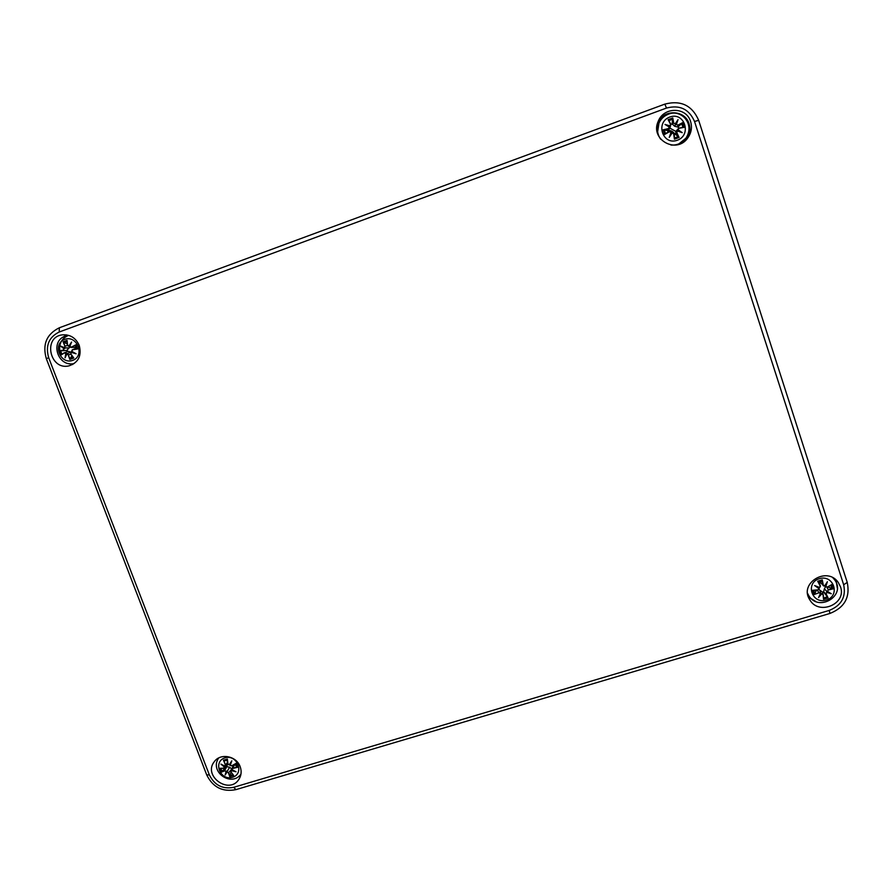 <?xml version="1.0" encoding="UTF-8"?>
<svg xmlns="http://www.w3.org/2000/svg" width="893" height="893" viewBox="0 0 893 893"><rect width="100%" height="100%" fill="white"/><g stroke="black" fill="none" stroke-linecap="round" stroke-linejoin="round"><path stroke-width="1.34" d="M217.792 758.481L217.334 760.635M238.833 776.318L240.742 775.224M240.172 766.685C241.802 771.318 241.356 775.582 238.822 779.477C228.943 794.971 202.655 775.783 214.342 761.617C220.471 752.799 236.545 755.936 240.172 766.685M66.54 334.864L63.146 337.119M68.672 363.551L72.735 364.523M79.22 345.357C81.877 355.805 78.428 362.647 68.895 365.896C49.785 370.495 42.674 336.918 62.398 334.842C70.156 334.339 75.76 337.844 79.22 345.357M687.108 138.806C689.976 134.073 690.646 129.105 689.106 123.915C685.299 109.939 664.079 108.846 657.873 122.252M690.624 121.671C692.287 127.42 691.372 132.8 687.867 137.823C676.514 154.701 649.423 139.341 658.331 121.102C663.89 106.535 686.617 106.892 690.624 121.671M837.31 588.152L836.038 580.004M808.433 597.026L815.711 601.447M840.503 586.824C846.921 603.992 818.725 615.846 809.817 599.85C798.565 583.475 826.918 565.861 838.203 582.359L840.503 586.824M225.003 757.844C237.304 754.027 244.827 773.751 232.459 777.312C220.203 781.085 212.657 761.461 225.003 757.844M227.972 763.883L227.369 759.05L227.827 763.883L229.356 764.944L227.827 763.883L229.356 764.944L231.823 760.847L229.188 764.81M231.075 771.965L233.642 775.425L231.075 771.965L231.432 770.648L236.009 771.764L231.89 769.666L232.738 768.46L237.471 767.333L235.975 763.415L231.711 765.781L230.238 765.346L231.823 760.847M227.414 760.78L223.473 760.222L225.315 764.687L224.891 766.105L220.962 764.118L224.422 767.087L223.652 768.203L219.667 768.315L221.163 772.222L224.679 770.871L226.074 771.407L225.136 775.012L227.123 771.943L228.407 772.769L229.747 776.586L230.963 772.032M225.315 764.687L223.92 760.624M224.891 766.105L227.592 762.142M220.962 764.118L224.969 766.261L227.804 763.694M223.652 768.203L224.422 767.087M223.719 768.326L219.667 768.315M225.036 766.239L224.679 766.897M224.679 770.871L221.163 772.222M226.074 771.407L224.656 770.603L226.722 766.685L229.657 767.21L231.722 769.063L230.93 771.954L233.274 775.157M225.136 775.012L229.657 767.21M228.407 772.769L227.123 771.943M221.531 771.82L226.722 766.685M226.364 771.306L227.257 770.771L227.056 771.652L225.65 773.874L226.353 771.318M231.432 770.648L230.84 770.905M236.009 771.764L231.89 769.666M231.756 769.699L231.8 768.873L231.756 769.699M232.738 768.46L231.8 768.873L233.72 764.877M235.172 764.062L236.556 767.065L237.471 767.333M231.443 770.346L231.879 769.788M231.711 765.781L235.596 763.828M235.975 763.415L231.834 765.904L230.081 765.323L230.405 764.118L229.356 764.944M230.238 765.346L231.834 765.904M230.059 765.301L230.405 764.118M228.039 764.419L224.389 768.058M833.303 578.017L834.475 579.602L832.868 577.771M807.585 593.387L808.678 595.508L807.64 593.856M819.327 578.675C833.738 574.221 840.726 595.91 826.259 600.096C811.904 604.505 804.883 582.928 819.327 578.675M826.148 593.89L823.58 591.914L828.101 597.875L826.148 593.89L826.728 592.405L831.271 593.733L827.353 591.3L828.347 589.972L833.169 588.844L831.774 584.547L827.398 587.036L825.813 586.556L827.387 581.723L824.652 585.987L823.268 585.004L822.274 579.87L820.645 582.537L819.339 582.928L820.444 586.076L817.709 581.243L820.154 585.942L819.484 583.185M823.033 594.827L823.547 599.236L823.179 594.526L821.527 593.633L823.223 594.716L822.353 591.914L819.774 590.195L820.656 593.008M820.154 585.942L819.607 587.494L814.662 585.551L818.993 588.599L817.955 589.86L812.675 590.284L814.07 594.571L818.914 592.807L820.533 593.343L818.546 597.54L821.694 593.912M819.607 587.494L820.444 586.076L819.607 587.694L814.662 585.551M817.955 589.86L818.993 588.599M818.836 587.393L819.194 588.42L817.988 590.027L812.675 590.284M818.189 581.678L819.339 582.928M818.914 592.807L814.07 594.571M820.533 593.343L818.803 592.539L817.251 590.094M818.546 597.54L820.767 593.276L820.354 591.936M814.528 594.124L816.436 590.173M819.06 589.369L819.774 590.195M820.7 593.03L821.527 593.633M826.728 592.405L825.891 593.912L827.632 597.439M831.271 593.733L826.628 591.222L824.395 588.811L825.567 586.779M828.347 589.972L827.353 591.3M827.789 587.002L833.169 588.844M826.672 592.092L826.628 591.222L829.854 593.086L826.684 592.115M823.58 591.914L824.395 588.811M827.398 587.036L831.774 584.547M825.813 586.556L827.431 587.192L831.394 584.96M823.268 585.004L823.536 585.886L824.652 585.987M823.536 585.886L824.752 586.154L827.387 581.723M826.661 583.207L825.523 586.534L824.965 585.83M823.804 592.271L822.576 592.651M823.536 585.897L820.645 582.537M59.764 350.759C59.027 343.515 61.796 338.469 68.047 335.623M64.698 339.373C77.178 334.674 85.293 355.927 72.735 360.359C60.3 365.014 52.162 343.872 64.698 339.373M68.839 346.071L67.6 345.167L67.053 340.367L67.466 345.211L68.661 346.317L71.607 342.041L69.766 346.629L70.904 347.422L75.938 344.776L71.451 347.076L69.922 346.618M75.938 344.776L77.557 348.996L72.288 349.822L71.585 351.384L74.621 353.137L71.273 352.11L70.815 353.929L73.806 358.015L70.815 353.929M70.938 353.874L71.25 352.367L76.106 353.795L71.708 351.273L72.556 349.956M67.31 344.062L63.102 341.818L64.888 346.149L64.475 347.678L60.579 346.082L64.017 348.772L63.28 350.067L59.385 350.837L61.003 355.046L64.374 352.947L65.803 353.427L65.077 357.825L66.886 353.963L68.225 354.856L69.855 359.455L71.92 355.593M64.888 346.149L63.559 342.242M64.475 347.678L65.167 346.071L67.555 345.535M60.579 346.082L61.807 346.785M63.28 350.067L64.017 348.772M67.209 351.585L66.774 350.436L59.385 350.837M64.597 347.913L69.085 347.935L66.774 350.436M69.955 346.953L69.085 347.935M65.222 348.047L64.307 348.638L61.829 346.785M64.374 352.947L67.868 351.317L71.206 352.155M61.003 355.046L64.363 352.735L61.349 354.61M65.803 353.427L64.374 352.735M65.077 357.825L66.886 353.963M67.053 353.639L68.471 353.07L66.819 353.74L68.504 354.778L71.06 354.32M68.225 354.856L69.922 358.841M66.127 353.382L67.288 353.539M68.471 353.07L70.714 352.199M71.25 352.367L72.221 351.753M76.106 353.795L71.585 351.384M77.557 348.996L72.556 349.732L75.637 348.482L72.288 349.822L71.708 351.273M71.451 347.076L75.537 347.332L70.904 347.433L69.766 346.64L71.607 342.041M69.911 346.216L69.04 346.272L70.904 343.47M67.6 345.167L66.964 340.869M75.559 345.234L75.537 347.332M76.965 348.895L75.738 347.154M675.711 131.338L669.973 128.179M670.911 145.023C676.994 145.492 681.962 143.248 685.835 138.292L677.966 144.621M657.449 132.99L658.967 123.078C656.623 128.893 657.192 134.274 660.686 139.219M669.806 117.028C684.529 111.491 692.097 135.01 677.318 140.246C662.662 145.715 655.049 122.341 669.806 117.028M676.849 132.666L675.309 134.106L679.093 137.477L676.849 132.666L677.396 130.958L682.23 132.666L678.01 129.719L679.026 128.268L684.127 127.342L682.62 122.676L677.999 125.076L676.347 124.562L678.021 119.651L675.141 123.993L673.724 123.022L672.775 117.954L672.094 123.87L670.833 124.317M670.531 124.194L668.109 119.673L670.531 124.194L669.996 125.88L665.017 124.428L669.382 127.119L668.355 128.603L663.108 129.82L664.615 134.463L669.393 131.784L671.056 132.264L669.237 137.41L672.25 132.834L673.657 133.827L674.438 139.174L674.17 134.91L675.51 134.419M669.996 125.88L670.788 124.194L668.611 120.12M665.017 124.428L669.382 127.119M668.355 128.603L669.616 126.996L669.951 128.012L668.02 130.624L663.108 129.82M669.605 126.996L666.558 125.12L670.018 126.17L669.504 126.75M670.877 124.462L669.951 128.012M669.393 131.784L664.615 134.463M671.056 132.264L669.906 131.394L668.399 131.796L669.605 131.45M669.237 137.41L671.413 132.544M673.657 133.827L672.25 132.834M673.757 133.381L672.384 132.566M665.084 133.95L668.399 131.796M671.313 132.242L672.105 132.622L670.029 135.814L671.313 132.242M677.396 130.958L676.604 132.767L678.602 137.02M682.23 132.666L677.586 130.624L678.01 129.719M679.026 128.268L677.754 129.887M678.937 128.056L684.127 127.342M677.765 129.876L680.734 131.907L677.586 130.624M677.508 130.635L676.191 131.003L678.859 128.067M675.309 134.106L676.191 131.003M677.999 125.076L682.62 122.676M676.347 124.562L678.055 125.321L677.854 127.018L674.673 126.281L672.094 123.87M673.724 123.022L675.141 123.993M674.673 126.281L678.021 119.651M682.152 123.189L677.854 127.018M668.087 131.985L667.651 130.646M678.2 126.795L678.624 128.123M673.858 133.66L674.17 134.91M668.723 130.434C671.67 130.579 673.746 131.997 674.963 134.664M694.542 121.481L698.672 120.309L847.234 582.415C850.315 597.261 844.544 607.608 829.91 613.458L235.931 789.635L233.732 787.302C222.647 789.412 214.51 785.271 209.342 774.89L206.707 774.89L46.347 358.729L48.669 357.669C45.297 345.736 48.814 337.174 59.217 332.006L59.34 327.776L664.827 104.124L666.502 108.053C679.763 104.615 689.106 109.08 694.542 121.481L843.662 584.748C846.207 596.97 841.396 605.532 829.229 610.421L233.732 787.302M829.91 613.458L829.229 610.421M209.342 774.89L48.669 357.669M46.347 358.729C42.25 344.441 46.581 334.127 59.34 327.776L664.827 104.124C680.834 99.96 692.108 105.352 698.672 120.309L847.234 582.415L843.662 584.748M59.217 332.006L666.502 108.053M223.473 760.222L227.369 759.05M233.642 775.425L229.747 776.586M224.656 766.92L222.234 764.933M229.825 776.028L228.653 772.635L231.544 769.431M234.546 771.184L231.432 770.369M236.891 767.221L232.716 768.192L234.948 764.218M224.299 760.836L227.313 759.898M222.033 771.418L220.85 768.438M232.827 774.588L229.892 775.414M235.384 763.95L236.556 767.065M817.709 581.243L822.274 579.87M828.101 597.875L823.547 599.236M819.194 588.431L816.18 586.355M821.538 593.655L819.383 596.223L820.767 593.287M832.522 588.733L828.246 589.715L826.918 587.348M822.14 580.483L823.011 585.015L820.645 582.839M818.379 581.979L822.085 580.863M814.896 593.745L813.78 590.373M827.275 596.904L823.603 598.009M830.858 585.272L831.908 588.643M74.13 363.551L74.13 363.551C57.777 367.436 49.517 341.182 65.457 336.014L65.635 335.969M63.102 341.818L67.053 340.367M73.806 358.015L69.855 359.455M59.976 350.949L67.187 350.38M65.535 356.441L66.104 353.382M64.028 342.622L67.02 341.472M61.907 354.253L60.612 350.871M73.092 357.256L70.045 358.327M75.369 345.479L76.675 348.906M668.388 114.226C664.079 115.9 660.943 118.847 658.967 123.078C660.954 118.836 664.102 115.878 668.422 114.192C681.437 108.79 695.323 124.328 685.835 138.292M668.109 119.673L672.775 117.954M679.093 137.477L674.438 139.174M663.778 129.92L668.422 128.849L668.02 130.624M674.561 138.493L674.126 134.542M672.652 118.646L673.478 123.134L672.128 124.283M668.879 120.622L672.652 119.238M665.508 133.693L664.28 129.909M678.278 136.618L674.494 138.002M681.66 123.547L682.888 127.342M235.931 789.635C222.569 792.225 212.824 787.302 206.707 774.89M218.707 757.956C209.074 771.463 231.075 787.514 240.954 774.198M222.067 764.843L224.936 766.261M224.4 768.047L220.113 768.449M230.941 771.987L230.84 770.916M234.714 771.273L231.767 769.721M227.28 759.519L227.827 763.883M808.678 595.508C818.669 612.654 846.865 595.385 834.475 579.602M813.244 590.407L817.988 590.027M823.681 598.645L823.223 594.716M827.443 587.192L824.752 586.109M826.684 583.174L824.752 586.154M819.104 588.119L818.881 587.415M65.502 356.508L66.808 353.762M71.295 352.11L70.815 353.941L73.416 357.691M71.384 352.065L72.188 351.742M69.855 346.372L67.466 345.211M70.927 343.392L69.766 346.629M671.268 132.142L669.884 131.394"/></g></svg>
